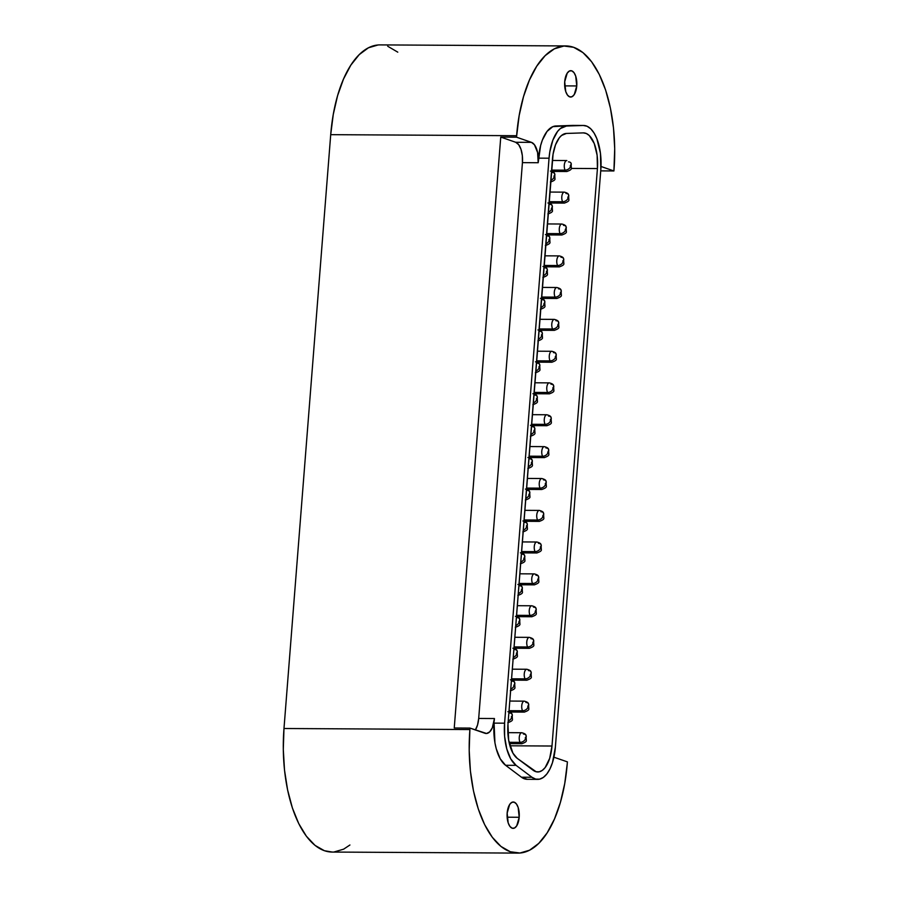 <?xml version="1.0" encoding="UTF-8"?>
<svg xmlns="http://www.w3.org/2000/svg" width="898" height="898" viewBox="0 0 898 898"><rect width="100%" height="100%" fill="white"/><g stroke="black" fill="none" stroke-linecap="round" stroke-linejoin="round"><path stroke-width="1.35" d="M576.752 85.95L564.685 85.882L576.752 85.95L574.26 94.537L572.093 96.681L569.702 96.872L567.48 95.087L565.751 91.585L564.707 81.774A13.189 6.106 -89.7 0 1 570.802 70.673A13.189 6.106 -89.7 0 1 576.752 85.95A13.189 6.106 -89.7 0 1 570.657 97.04A13.189 6.106 -89.7 0 1 564.707 81.774L567.199 73.176L569.377 71.032L571.757 70.841L573.979 72.626L575.708 76.128L576.752 85.95M519.19 817.281L507.134 817.202L519.19 817.281L516.709 825.868L514.532 828.012L512.152 828.203L509.929 826.418L508.189 822.916L507.157 813.105A13.189 6.106 -89.7 0 1 513.252 802.004A13.189 6.106 -89.7 0 1 519.19 817.281A13.189 6.106 -89.7 0 1 513.095 828.371A13.189 6.106 -89.7 0 1 507.157 813.105L509.637 804.507L511.815 802.363L514.195 802.172L516.429 803.957L518.157 807.459L519.19 817.281M601.009 166.478L613.906 170.957L614.703 148.619L613.491 127.909L610.415 108.142L605.622 90.081L599.269 74.422L591.614 61.771L582.948 52.612L573.609 47.291L563.944 46.023L554.347 48.84L545.153 55.654L536.746 66.194L529.427 80.057L523.5 96.703L519.179 115.494L516.507 137.181L531.459 142.355L534.456 144.769L537.588 152.503L538.194 162.729L540.618 145.599L542.37 140.088L547.062 131.4L552.82 126.663L572.756 125.417L555.896 125.978A38.221 17.702 90.3 0 0 538.553 158.149L538.194 162.729L522.434 162.639L478.69 718.445L494.45 718.535L492.306 727.818L489.691 731.881L486.559 733.486L470.002 728.087L469.89 729.558L283.981 728.503L330.711 134.666L516.619 135.71A106.66 49.401 -89.7 0 1 565.92 45.944A106.66 49.401 -89.7 0 1 614.019 169.498L613.906 170.957L600.728 170.878L613.906 170.957L601.009 166.478M565.92 45.944L380.011 44.9A106.66 49.401 90.3 0 0 330.711 134.666L516.619 135.71L516.507 137.181L500.747 137.091L454.242 727.997L470.002 728.087L469.89 729.558L283.981 728.503A106.66 49.401 90.3 0 0 332.08 852.056L517.989 853.1A106.66 49.401 -89.7 0 1 469.89 729.558L469.205 750.425L470.417 771.135L473.482 790.902L478.286 808.963L484.639 824.622L492.295 837.273L500.961 846.432L510.3 851.753L519.953 853.021L529.562 850.204L538.755 843.39L547.163 832.85L554.47 818.998L560.408 802.352L564.73 783.55L567.289 763.334A106.66 49.401 -89.7 0 1 517.989 853.1M567.289 763.334L567.401 761.874L553.909 757.194L567.401 761.874L567.289 763.334M378.047 44.979L368.438 47.796L359.245 54.61L350.837 65.15L343.53 79.002L337.592 95.648L333.27 114.45L330.711 134.666L283.981 728.503L283.297 749.381L284.509 770.091L287.584 789.858L292.378 807.919L298.731 823.578L306.386 836.229L315.052 845.388L324.391 850.709L332.226 852.056M334.056 851.978L343.653 849.16L349.917 844.996M397.78 52.163L387.7 46.247M527.306 779.307L521.457 777.208L505.585 765.287L500.242 758.832L496.257 748.797L494.933 742.803L494.091 723.126A38.221 17.702 90.3 0 0 505.585 765.287L521.457 777.208A38.221 17.702 90.3 0 0 527.193 779.307L537.7 779.363A38.221 17.702 -89.7 0 1 531.964 777.264L521.457 777.208L531.964 777.264L516.081 765.343L505.585 765.287L516.081 765.343A38.221 17.702 -89.7 0 1 504.586 723.182L494.091 723.126L504.586 723.182L549.048 158.205L538.553 158.149L549.048 158.205A38.221 17.702 -89.7 0 1 566.402 126.046L583.262 125.473A38.221 17.702 -89.7 0 1 583.577 125.473A38.221 17.702 -89.7 0 1 600.818 169.744L555.368 747.203A38.221 17.702 -89.7 0 1 537.7 779.363M537.711 771.966L537.711 771.966A30.813 14.267 -89.7 0 1 533.12 770.26L517.237 758.35A30.813 14.267 -89.7 0 1 507.965 724.349L552.438 159.373A30.813 14.267 -89.7 0 1 566.413 133.443L583.273 132.882A30.813 14.267 -89.7 0 1 583.543 132.882A30.813 14.267 -89.7 0 1 597.428 168.566L551.989 746.025L509.929 745.789L551.989 746.025A30.813 14.267 -89.7 0 1 537.745 771.966M573.395 125.417A38.221 17.702 90.3 0 0 573.081 125.417A38.221 17.702 90.3 0 0 572.756 125.417M571.251 168.42L597.428 168.566L571.251 168.42M516.081 765.343L531.964 777.264L535.713 779.116L539.563 779.172L543.346 777.421L546.86 773.953L549.958 768.924L552.483 762.582L555.368 747.203L600.818 169.744L600.436 153.232L596.856 138.674L594.061 133.016L590.749 128.807L587.09 126.259L583.262 125.473L566.402 126.046L560.352 128.549L557.557 131.456L552.876 140.144L549.834 151.74L549.048 158.205L504.586 723.182L504.62 736.45L506.764 748.853L510.738 758.889L516.081 765.343M551.989 746.025L549.655 758.428L545.131 767.588L542.291 770.383L539.249 771.797L536.14 771.752L517.237 758.35L512.926 753.141L508.661 740.221L507.965 724.349L553.067 154.164L555.514 144.814L559.297 137.809L561.542 135.475L566.413 133.443L583.273 132.882L586.372 133.51L589.312 135.564L594.24 143.523L597.125 155.253L597.428 168.566L551.989 746.025M494.45 718.535A17.78 8.228 -89.7 0 1 486.233 733.498A17.78 8.228 -89.7 0 1 484.942 733.273L470.002 728.087L454.242 727.997L500.747 137.091L516.507 137.181L531.459 142.355L515.699 142.277L500.747 137.091L515.699 142.277L531.459 142.355A17.78 8.228 -89.7 0 1 538.194 162.729L522.434 162.639A17.78 8.228 90.3 0 0 515.699 142.277L518.696 144.69L521.031 149.405L522.344 155.702L522.434 162.639L478.69 718.445L494.45 718.535M475.39 729.962A17.78 8.228 90.3 0 0 478.69 718.445L477.545 724.955L475.334 730.04M565.111 170.16A5.478 2.537 90.3 0 0 567.121 171.451A5.478 2.537 90.3 0 1 565.111 170.16L551.596 170.092L565.111 170.16A5.478 2.537 -89.7 0 1 564.427 164.098A5.478 2.537 -89.7 0 1 566.829 160.54L566.829 160.54A5.478 2.537 -89.7 0 0 564.427 164.098A5.478 2.537 -89.7 0 0 565.111 170.16A4.445 2.986 -27.9 0 0 570.41 166.826A4.445 2.986 152.1 0 1 565.111 170.16L551.596 170.092L565.111 170.16A4.445 2.986 -27.9 0 0 570.41 166.826L571.184 166.377L571.049 165.266L570.41 166.826L570.701 165.008L570.41 166.826A4.445 2.986 152.1 0 1 565.111 170.16A5.478 2.537 -89.7 0 0 566.761 171.507A5.478 2.537 -89.7 0 1 565.111 170.16A5.478 2.537 90.3 0 1 564.371 164.469A5.478 2.537 90.3 0 1 566.47 160.596A5.478 2.537 90.3 0 0 564.371 164.469A5.478 2.537 90.3 0 0 565.111 170.16M568.479 161.887A4.445 2.986 152.1 0 1 571.027 163.144A4.445 2.986 152.1 0 1 571.049 165.266A4.445 2.986 -27.9 0 0 571.027 163.144A4.445 2.986 152.1 0 1 571.049 165.266L570.758 167.084L571.162 165.58L570.701 165.008L570.275 165.715L570.41 166.826L571.049 165.266A4.445 2.986 -27.9 0 0 571.027 163.144A4.445 2.986 152.1 0 0 568.479 161.887M535.949 575.236A4.445 2.986 152.1 0 1 538.497 576.494A4.445 2.986 152.1 0 1 538.519 578.615L537.88 580.175A4.445 2.986 152.1 0 1 532.581 583.509A5.478 2.537 90.3 0 0 534.579 584.8M519.616 584.766L534.231 584.856A5.478 2.537 -89.7 0 1 532.581 583.509L519.055 583.442L532.581 583.509A5.478 2.537 -89.7 0 1 531.897 577.448A5.478 2.537 -89.7 0 1 534.288 573.889A5.478 2.537 -89.7 0 1 534.299 573.889L519.819 573.811M533.94 573.945A5.478 2.537 90.3 0 0 531.841 577.807A5.478 2.537 90.3 0 0 532.581 583.509A4.445 2.986 -27.9 0 0 537.88 580.175L538.564 580.074L538.362 578.413L537.722 579.468L537.88 580.175L538.519 578.615A4.445 2.986 -27.9 0 0 538.497 576.494C538.373 575.438 536.959 574.574 534.288 573.889M533.434 607.115A4.445 2.986 152.1 0 1 535.994 608.384A4.445 2.986 152.1 0 1 536.005 610.494L535.376 612.066A4.445 2.986 152.1 0 1 530.067 615.399A5.478 2.537 90.3 0 0 532.076 616.69M517.102 616.657L531.717 616.735A5.478 2.537 -89.7 0 1 530.067 615.399L516.552 615.321L530.067 615.399A5.478 2.537 -89.7 0 1 529.382 609.338A5.478 2.537 -89.7 0 1 531.784 605.78L517.304 605.701M531.425 605.824A5.478 2.537 90.3 0 0 529.326 609.697A5.478 2.537 90.3 0 0 530.067 615.399A4.445 2.986 -27.9 0 0 535.376 612.066L536.05 611.965L535.848 610.292L535.208 611.358L535.376 612.066L536.005 610.494A4.445 2.986 -27.9 0 0 535.994 608.384C535.859 607.329 534.456 606.453 531.784 605.78M530.942 638.714A4.445 2.986 152.1 0 1 533.502 639.971A4.445 2.986 152.1 0 1 533.524 642.092L532.884 643.653A4.445 2.986 152.1 0 1 527.586 646.987A5.478 2.537 90.3 0 0 529.584 648.277M513.959 648.244L529.236 648.334A5.478 2.537 -89.7 0 1 527.586 646.987L514.06 646.919L527.586 646.987A5.478 2.537 -89.7 0 1 526.902 640.925A5.478 2.537 -89.7 0 1 529.292 637.367A5.478 2.537 -89.7 0 1 529.304 637.367L514.823 637.288M528.944 637.423A5.478 2.537 90.3 0 0 526.834 641.295A5.478 2.537 90.3 0 0 527.586 646.987A4.445 2.986 -27.9 0 0 532.884 643.653L533.681 642.8L532.84 642.193L532.884 643.653L533.524 642.092A4.445 2.986 -27.9 0 0 533.502 639.971C533.378 638.927 531.964 638.051 529.292 637.367M517.035 617.656A4.445 2.986 152.1 0 1 519.594 618.924A4.445 2.986 152.1 0 1 519.616 621.034L518.977 622.606A4.445 2.986 152.1 0 1 515.744 625.536A4.445 2.986 -27.9 0 0 518.977 622.606L519.661 622.505L519.448 620.844L518.82 621.899L518.977 622.606L519.616 621.034A4.445 2.986 -27.9 0 0 519.594 618.924C519.471 617.869 518.056 616.993 515.385 616.32M519.549 585.777A4.445 2.986 152.1 0 1 522.108 587.034A4.445 2.986 152.1 0 1 522.12 589.155L521.491 590.716A4.445 2.986 152.1 0 1 518.258 593.645A4.445 2.986 -27.9 0 0 521.491 590.716L522.165 590.615L521.962 588.953L521.323 590.008L521.491 590.716L522.12 589.155A4.445 2.986 -27.9 0 0 522.108 587.034M538.452 543.346A4.445 2.986 152.1 0 1 541.011 544.603A4.445 2.986 152.1 0 1 541.034 546.725L540.394 548.296A4.445 2.986 152.1 0 1 535.085 551.63A5.478 2.537 90.3 0 0 537.094 552.921M521.469 552.876L536.746 552.966A5.478 2.537 -89.7 0 1 535.085 551.63L521.57 551.552L535.085 551.63A5.478 2.537 -89.7 0 1 534.4 545.557A5.478 2.537 -89.7 0 1 536.802 542.01L522.333 541.921M536.454 542.055A5.478 2.537 90.3 0 0 534.344 545.928A5.478 2.537 90.3 0 0 535.085 551.63A4.445 2.986 -27.9 0 0 540.394 548.296L541.191 547.432L540.349 546.826L540.394 548.296L541.034 546.725A4.445 2.986 -27.9 0 0 541.011 544.603M522.041 554.178A4.445 2.986 152.1 0 1 524.589 555.447A4.445 2.986 152.1 0 1 524.612 557.557L523.972 559.128A4.445 2.986 152.1 0 1 520.739 562.058A4.445 2.986 -27.9 0 0 523.972 559.128L524.657 559.027L524.454 557.355L523.815 558.421L523.972 559.128L524.612 557.557A4.445 2.986 -27.9 0 0 524.589 555.447C524.466 554.392 523.051 553.516 520.38 552.842M524.544 522.299A4.445 2.986 152.1 0 1 527.104 523.556A4.445 2.986 152.1 0 1 527.126 525.678L526.486 527.238A4.445 2.986 152.1 0 1 523.253 530.168A4.445 2.986 -27.9 0 0 526.486 527.238L527.283 526.385L526.441 525.779L526.486 527.238L527.126 525.678A4.445 2.986 -27.9 0 0 527.104 523.556M527.059 490.409A4.445 2.986 152.1 0 1 529.607 491.666A4.445 2.986 152.1 0 1 529.629 493.788L528.989 495.359A4.445 2.986 152.1 0 1 525.768 498.278A4.445 2.986 -27.9 0 0 528.989 495.359L529.674 495.247L529.472 493.586L528.832 494.641L528.989 495.359L529.629 493.788A4.445 2.986 -27.9 0 0 529.607 491.666M529.539 458.811A4.445 2.986 152.1 0 1 532.099 460.079A4.445 2.986 152.1 0 1 532.121 462.189L531.481 463.761A4.445 2.986 152.1 0 1 528.249 466.691A4.445 2.986 -27.9 0 0 531.481 463.761L532.278 462.908L531.436 462.302L531.481 463.761L532.121 462.189A4.445 2.986 -27.9 0 0 532.099 460.079M540.944 511.748A4.445 2.986 152.1 0 1 543.492 513.016A4.445 2.986 152.1 0 1 543.514 515.126L542.875 516.698A4.445 2.986 152.1 0 1 537.576 520.032A5.478 2.537 90.3 0 0 539.586 521.323M524.612 521.289L539.227 521.379A5.478 2.537 -89.7 0 1 537.576 520.032L524.062 519.953L537.576 520.032A5.478 2.537 -89.7 0 1 536.892 513.97A5.478 2.537 -89.7 0 1 539.294 510.412L524.814 510.333M538.935 510.468A5.478 2.537 90.3 0 0 536.836 514.33A5.478 2.537 90.3 0 0 537.576 520.032A4.445 2.986 -27.9 0 0 542.875 516.698L543.559 516.597L543.357 514.936L542.718 515.991L542.875 516.698L543.514 515.126A4.445 2.986 -27.9 0 0 543.492 513.016C543.369 511.961 541.965 511.085 539.294 510.412M543.447 479.869A4.445 2.986 152.1 0 1 546.006 481.126A4.445 2.986 152.1 0 1 546.029 483.247L545.389 484.808A4.445 2.986 152.1 0 1 540.091 488.153A5.478 2.537 90.3 0 0 542.089 489.432M527.126 489.41L541.741 489.489A5.478 2.537 -89.7 0 1 540.091 488.153L526.565 488.074L540.091 488.153A5.478 2.537 -89.7 0 1 539.395 482.08A5.478 2.537 -89.7 0 1 541.797 478.522L527.328 478.443M541.449 478.578A5.478 2.537 90.3 0 0 539.339 482.451A5.478 2.537 90.3 0 0 540.091 488.153A4.445 2.986 -27.9 0 0 545.389 484.808L546.186 483.955L545.344 483.349L545.389 484.808L546.029 483.247A4.445 2.986 -27.9 0 0 546.006 481.126M545.962 447.979A4.445 2.986 152.1 0 1 548.51 449.247A4.445 2.986 152.1 0 1 548.532 451.357L547.892 452.929A4.445 2.986 152.1 0 1 542.594 456.263A5.478 2.537 90.3 0 0 544.603 457.553M528.967 457.52L544.244 457.598A5.478 2.537 -89.7 0 1 542.594 456.263L529.079 456.184L542.594 456.263A5.478 2.537 -89.7 0 1 541.909 450.201A5.478 2.537 -89.7 0 1 544.311 446.643L529.831 446.553M543.952 446.688A5.478 2.537 90.3 0 0 541.853 450.56A5.478 2.537 90.3 0 0 542.594 456.263A4.445 2.986 -27.9 0 0 547.892 452.929L548.577 452.828L548.375 451.155L547.735 452.222L547.892 452.929L548.532 451.357A4.445 2.986 -27.9 0 0 548.51 449.247M514.532 649.546A4.445 2.986 152.1 0 1 517.091 650.803A4.445 2.986 152.1 0 1 517.102 652.925L516.473 654.496A4.445 2.986 152.1 0 1 513.241 657.415A4.445 2.986 -27.9 0 0 516.473 654.496L517.27 653.632L516.429 653.026L516.473 654.496L517.102 652.925A4.445 2.986 -27.9 0 0 517.091 650.803C516.956 649.759 515.553 648.884 512.881 648.21M528.439 670.593A4.445 2.986 152.1 0 1 530.999 671.861A4.445 2.986 152.1 0 1 531.01 673.971L530.381 675.543A4.445 2.986 152.1 0 1 525.072 678.877A5.478 2.537 90.3 0 0 527.081 680.168M512.107 680.134L526.722 680.224A5.478 2.537 -89.7 0 1 525.072 678.877L511.557 678.798L525.072 678.877A5.478 2.537 -89.7 0 1 524.387 672.815A5.478 2.537 -89.7 0 1 526.789 669.257L512.309 669.178M526.43 669.313A5.478 2.537 90.3 0 0 524.331 673.174A5.478 2.537 90.3 0 0 525.072 678.877A4.445 2.986 -27.9 0 0 530.381 675.543L531.055 675.442L530.853 673.781L530.213 674.836L530.381 675.543L531.01 673.971A4.445 2.986 -27.9 0 0 530.999 671.861C530.864 670.806 529.461 669.93 526.789 669.257M512.04 681.144A4.445 2.986 152.1 0 1 514.599 682.401A4.445 2.986 152.1 0 1 514.621 684.523L513.982 686.083A4.445 2.986 152.1 0 1 510.749 689.013A4.445 2.986 -27.9 0 0 513.982 686.083L514.666 685.982L514.453 684.321L513.824 685.376L513.982 686.083L514.621 684.523A4.445 2.986 -27.9 0 0 514.599 682.401C514.464 681.346 513.061 680.482 510.39 679.797M525.925 702.483A4.445 2.986 152.1 0 1 528.484 703.751A4.445 2.986 152.1 0 1 528.507 705.862L527.867 707.433A4.445 2.986 152.1 0 1 522.569 710.767A5.478 2.537 90.3 0 0 524.567 712.058M509.604 712.024L524.219 712.103A5.478 2.537 -89.7 0 1 522.569 710.767L509.043 710.688L522.569 710.767A5.478 2.537 -89.7 0 1 521.884 704.706A5.478 2.537 -89.7 0 1 524.275 701.147A5.478 2.537 -89.7 0 1 524.286 701.147L509.806 701.057M523.927 701.192A5.478 2.537 90.3 0 0 521.817 705.065A5.478 2.537 90.3 0 0 522.569 710.767A4.445 2.986 -27.9 0 0 527.867 707.433L528.664 706.569L527.822 705.963L527.867 707.433L528.507 705.862A4.445 2.986 -27.9 0 0 528.484 703.751C528.35 702.696 526.946 701.821 524.275 701.147M509.536 713.023A4.445 2.986 152.1 0 1 512.096 714.292A4.445 2.986 152.1 0 1 512.107 716.402L511.478 717.973A4.445 2.986 152.1 0 1 508.246 720.903A4.445 2.986 -27.9 0 0 511.478 717.973L512.275 717.109L511.433 716.503L511.478 717.973L512.107 716.402A4.445 2.986 -27.9 0 0 512.096 714.292C511.961 713.236 510.558 712.361 507.886 711.687M523.444 734.081A4.445 2.986 152.1 0 1 526.004 735.339A4.445 2.986 152.1 0 1 526.015 737.46L525.386 739.02A4.445 2.986 152.1 0 1 520.077 742.354A5.478 2.537 90.3 0 0 522.086 743.645M509.357 743.634L521.727 743.701A5.478 2.537 -89.7 0 1 520.077 742.354L509.054 742.298L520.077 742.354A5.478 2.537 -89.7 0 1 519.392 736.293A5.478 2.537 -89.7 0 1 521.794 732.734L507.841 732.656M521.435 732.79A5.478 2.537 90.3 0 0 519.336 736.652A5.478 2.537 90.3 0 0 520.077 742.354A4.445 2.986 -27.9 0 0 525.386 739.02L526.183 738.167L525.341 737.561L525.386 739.02L526.015 737.46A4.445 2.986 -27.9 0 0 526.004 735.339C525.869 734.283 524.466 733.419 521.794 732.734M552.079 172.427A4.445 2.986 152.1 0 1 554.638 173.684A4.445 2.986 152.1 0 1 554.661 175.806L554.021 177.377A4.445 2.986 152.1 0 1 550.788 180.296A4.445 2.986 -27.9 0 0 554.021 177.377L554.818 176.513L553.976 175.907L554.021 177.377L554.661 175.806A4.445 2.986 -27.9 0 0 554.638 173.684C554.504 172.641 553.101 171.765 550.429 171.08M565.987 193.474A4.445 2.986 152.1 0 1 568.546 194.743A4.445 2.986 152.1 0 1 568.569 196.853L567.929 198.424A4.445 2.986 152.1 0 1 562.631 201.758A5.478 2.537 90.3 0 0 564.629 203.049M549.004 203.015L564.281 203.094A5.478 2.537 -89.7 0 1 562.631 201.758L549.105 201.68L562.631 201.758A5.478 2.537 -89.7 0 1 561.935 195.697A5.478 2.537 -89.7 0 1 564.337 192.138L549.868 192.06M563.989 192.183A5.478 2.537 90.3 0 0 561.879 196.056A5.478 2.537 90.3 0 0 562.631 201.758A4.445 2.986 -27.9 0 0 567.929 198.424L568.726 197.571L567.884 196.965L567.929 198.424L568.569 196.853A4.445 2.986 -27.9 0 0 568.546 194.743C568.412 193.687 567.008 192.812 564.337 192.138M549.576 204.317A4.445 2.986 152.1 0 1 552.124 205.575A4.445 2.986 152.1 0 1 552.147 207.696L551.507 209.256A4.445 2.986 152.1 0 1 548.274 212.186A4.445 2.986 -27.9 0 0 551.507 209.256L552.191 209.155L551.989 207.494L551.35 208.549L551.507 209.256L552.147 207.696A4.445 2.986 -27.9 0 0 552.124 205.575M563.484 225.364A4.445 2.986 152.1 0 1 566.032 226.622A4.445 2.986 152.1 0 1 566.054 228.743L565.414 230.315A4.445 2.986 152.1 0 1 560.116 233.648A5.478 2.537 90.3 0 0 562.114 234.939M547.151 234.906L561.766 234.984A5.478 2.537 -89.7 0 1 560.116 233.648L546.601 233.57L560.116 233.648A5.478 2.537 -89.7 0 1 559.432 227.576A5.478 2.537 -89.7 0 1 561.834 224.029L547.353 223.939M561.475 224.073A5.478 2.537 90.3 0 0 559.375 227.946A5.478 2.537 90.3 0 0 560.116 233.648A4.445 2.986 -27.9 0 0 565.414 230.315L566.099 230.202L565.897 228.541L565.257 229.596L565.414 230.315L566.054 228.743A4.445 2.986 -27.9 0 0 566.032 226.622C565.908 225.578 564.494 224.702 561.834 224.029M547.084 235.905A4.445 2.986 152.1 0 1 549.643 237.173A4.445 2.986 152.1 0 1 549.655 239.283L549.026 240.855A4.445 2.986 152.1 0 1 545.793 243.785A4.445 2.986 -27.9 0 0 549.026 240.855L549.823 239.991L548.981 239.384L549.026 240.855L549.655 239.283A4.445 2.986 -27.9 0 0 549.643 237.173C549.509 236.118 548.106 235.242 545.434 234.569M548.465 416.1A4.445 2.986 152.1 0 1 551.024 417.357A4.445 2.986 152.1 0 1 551.046 419.478L550.407 421.039A4.445 2.986 152.1 0 1 545.108 424.372A5.478 2.537 90.3 0 0 547.106 425.663M532.144 425.63L546.759 425.719A5.478 2.537 -89.7 0 1 545.108 424.372L531.582 424.294L545.108 424.372A5.478 2.537 -89.7 0 1 544.413 418.311A5.478 2.537 -89.7 0 1 546.815 414.753A5.478 2.537 -89.7 0 1 546.826 414.753L532.346 414.674M546.467 414.809A5.478 2.537 90.3 0 0 544.356 418.67A5.478 2.537 90.3 0 0 545.108 424.372A4.445 2.986 -27.9 0 0 550.407 421.039L551.204 420.185L550.362 419.579L550.407 421.039L551.046 419.478A4.445 2.986 -27.9 0 0 551.024 417.357C550.889 416.302 549.486 415.437 546.815 414.753M550.979 384.209A4.445 2.986 152.1 0 1 553.538 385.466A4.445 2.986 152.1 0 1 553.55 387.588L552.921 389.16A4.445 2.986 152.1 0 1 547.612 392.493A5.478 2.537 90.3 0 0 549.621 393.784M533.984 393.739L549.262 393.829A5.478 2.537 -89.7 0 1 547.612 392.493L534.097 392.415L547.612 392.493A5.478 2.537 -89.7 0 1 546.927 386.421A5.478 2.537 -89.7 0 1 549.329 382.874L534.849 382.784M548.97 382.918A5.478 2.537 90.3 0 0 546.871 386.791A5.478 2.537 90.3 0 0 547.612 392.493A4.445 2.986 -27.9 0 0 552.921 389.16L553.718 388.295L552.876 387.689L552.921 389.16L553.55 387.588A4.445 2.986 -27.9 0 0 553.538 385.466C553.404 384.423 552.001 383.547 549.329 382.874M532.076 426.64A4.445 2.986 152.1 0 1 534.624 427.897A4.445 2.986 152.1 0 1 534.647 430.019L534.007 431.579A4.445 2.986 152.1 0 1 530.785 434.509A4.445 2.986 -27.9 0 0 534.007 431.579L534.692 431.478L534.49 429.816L533.85 430.872L534.007 431.579L534.647 430.019A4.445 2.986 -27.9 0 0 534.624 427.897C534.501 426.853 533.098 425.978 530.426 425.293M534.557 395.041A4.445 2.986 152.1 0 1 537.116 396.31A4.445 2.986 152.1 0 1 537.139 398.42L536.499 399.992A4.445 2.986 152.1 0 1 533.266 402.921A4.445 2.986 -27.9 0 0 536.499 399.992L537.296 399.127L536.454 398.521L536.499 399.992L537.139 398.42A4.445 2.986 -27.9 0 0 537.116 396.31C536.982 395.255 535.578 394.379 532.907 393.706M537.071 363.162A4.445 2.986 152.1 0 1 539.631 364.42A4.445 2.986 152.1 0 1 539.642 366.541L539.013 368.101A4.445 2.986 152.1 0 1 535.78 371.031A4.445 2.986 -27.9 0 0 539.013 368.101L539.81 367.248L538.968 366.642L539.013 368.101L539.642 366.541A4.445 2.986 -27.9 0 0 539.631 364.42C539.496 363.364 538.093 362.5 535.421 361.815M539.575 331.272A4.445 2.986 152.1 0 1 542.134 332.529A4.445 2.986 152.1 0 1 542.156 334.651L541.516 336.222A4.445 2.986 152.1 0 1 538.284 339.141A4.445 2.986 -27.9 0 0 541.516 336.222L542.313 335.358L541.472 334.752L541.516 336.222L542.156 334.651A4.445 2.986 -27.9 0 0 542.134 332.529M553.46 352.611A4.445 2.986 152.1 0 1 556.019 353.879A4.445 2.986 152.1 0 1 556.042 355.99L555.402 357.561A4.445 2.986 152.1 0 1 550.104 360.895A5.478 2.537 90.3 0 0 552.102 362.186M537.139 362.152L551.754 362.242A5.478 2.537 -89.7 0 1 550.104 360.895L536.577 360.816L550.104 360.895A5.478 2.537 -89.7 0 1 549.419 354.833A5.478 2.537 -89.7 0 1 551.81 351.275A5.478 2.537 -89.7 0 1 551.821 351.275L537.341 351.197M551.462 351.331A5.478 2.537 90.3 0 0 549.351 355.193A5.478 2.537 90.3 0 0 550.104 360.895A4.445 2.986 -27.9 0 0 555.402 357.561L556.087 357.46L555.873 355.799L555.245 356.854L555.402 357.561L556.042 355.99A4.445 2.986 -27.9 0 0 556.019 353.879C555.884 352.824 554.481 351.949 551.81 351.275M542.066 299.674A4.445 2.986 152.1 0 1 544.626 300.942A4.445 2.986 152.1 0 1 544.637 303.053L544.008 304.624A4.445 2.986 152.1 0 1 540.776 307.554A4.445 2.986 -27.9 0 0 544.008 304.624L544.682 304.523L544.48 302.862L543.84 303.917L544.008 304.624L544.637 303.053A4.445 2.986 -27.9 0 0 544.626 300.942C544.491 299.887 543.088 299.012 540.416 298.338M544.57 267.795A4.445 2.986 152.1 0 1 547.129 269.052A4.445 2.986 152.1 0 1 547.151 271.174L546.512 272.734A4.445 2.986 152.1 0 1 543.279 275.664A4.445 2.986 -27.9 0 0 546.512 272.734L547.309 271.881L546.467 271.275L546.512 272.734L547.151 271.174A4.445 2.986 -27.9 0 0 547.129 269.052M560.969 257.255A4.445 2.986 152.1 0 1 563.529 258.512A4.445 2.986 152.1 0 1 563.54 260.633L562.911 262.194A4.445 2.986 152.1 0 1 557.602 265.527A5.478 2.537 90.3 0 0 559.611 266.818M544.637 266.785L559.252 266.874A5.478 2.537 -89.7 0 1 557.602 265.527L544.087 265.449L557.602 265.527A5.478 2.537 -89.7 0 1 556.917 259.466A5.478 2.537 -89.7 0 1 559.319 255.908L544.839 255.829M558.96 255.964A5.478 2.537 90.3 0 0 556.861 259.825A5.478 2.537 90.3 0 0 557.602 265.527A4.445 2.986 -27.9 0 0 562.911 262.194L563.708 261.34L562.866 260.734L562.911 262.194L563.54 260.633A4.445 2.986 -27.9 0 0 563.529 258.512C563.394 257.457 561.991 256.592 559.319 255.908M558.489 288.842A4.445 2.986 152.1 0 1 561.037 290.11A4.445 2.986 152.1 0 1 561.059 292.22L560.419 293.792A4.445 2.986 152.1 0 1 555.121 297.126A5.478 2.537 90.3 0 0 557.119 298.417M541.494 298.383L556.771 298.462A5.478 2.537 -89.7 0 1 555.121 297.126L541.595 297.047L555.121 297.126A5.478 2.537 -89.7 0 1 554.436 291.064A5.478 2.537 -89.7 0 1 556.827 287.506A5.478 2.537 -89.7 0 1 556.839 287.506L542.358 287.416M556.479 287.551A5.478 2.537 90.3 0 0 554.38 291.423A5.478 2.537 90.3 0 0 555.121 297.126A4.445 2.986 -27.9 0 0 560.419 293.792L561.104 293.68L560.891 292.018L560.262 293.085L560.419 293.792L561.059 292.22A4.445 2.986 -27.9 0 0 561.037 290.11C560.913 289.055 559.499 288.179 556.827 287.506M555.974 320.732A4.445 2.986 152.1 0 1 558.534 321.989A4.445 2.986 152.1 0 1 558.545 324.111L557.916 325.671A4.445 2.986 152.1 0 1 552.607 329.005A5.478 2.537 90.3 0 0 554.616 330.296M539.642 330.273L554.257 330.352A5.478 2.537 -89.7 0 1 552.607 329.005L539.092 328.937L552.607 329.005A5.478 2.537 -89.7 0 1 551.922 322.943A5.478 2.537 -89.7 0 1 554.324 319.385L539.844 319.306M553.965 319.441A5.478 2.537 90.3 0 0 551.866 323.314A5.478 2.537 90.3 0 0 552.607 329.005A4.445 2.986 -27.9 0 0 557.916 325.671L558.59 325.57L558.388 323.909L557.748 324.964L557.916 325.671L558.545 324.111A4.445 2.986 -27.9 0 0 558.534 321.989C558.399 320.945 556.996 320.07 554.324 319.385M573.081 125.417L583.577 125.473M566.761 171.507C570.174 170.396 571.712 169.284 571.353 168.162L571.038 163.167L571.353 168.162C571.712 169.284 570.174 170.396 566.761 171.507L552.147 171.428L566.761 171.507M552.349 160.461L566.829 160.54L552.349 160.461M534.231 584.856C537.644 583.745 539.182 582.634 538.822 581.511L538.508 576.505M531.717 616.735C535.141 615.624 536.667 614.513 536.308 613.401L535.994 608.395M529.236 648.334C532.649 647.222 534.187 646.111 533.827 644.989L533.513 639.993M515.329 627.287C518.741 626.175 520.268 625.053 519.92 623.942L519.605 618.935M517.832 595.396C521.255 594.285 522.782 593.174 522.423 592.051L522.108 587.056C521.974 585.99 520.571 585.114 517.899 584.43M536.746 552.966C540.158 551.855 541.685 550.743 541.326 549.632L541.023 544.626C540.877 543.559 539.474 542.684 536.802 542.01M520.324 563.798C523.736 562.687 525.274 561.576 524.915 560.464L524.6 555.458M522.838 531.919C526.25 530.808 527.777 529.697 527.418 528.574L527.115 523.568C526.969 522.501 525.566 521.637 522.894 520.952M525.341 500.029C528.754 498.918 530.291 497.806 529.932 496.695L529.618 491.689C529.483 490.622 528.08 489.747 525.409 489.073M527.833 468.442C531.246 467.33 532.772 466.208 532.413 465.097L532.11 460.09C531.964 459.024 530.561 458.148 527.889 457.475M539.227 521.379C542.639 520.268 544.177 519.145 543.818 518.034L543.503 513.027M541.741 489.489C545.153 488.377 546.68 487.266 546.321 486.144L546.018 481.148C545.872 480.082 544.469 479.206 541.797 478.522M544.244 457.598C547.668 456.487 549.194 455.376 548.835 454.265L548.521 449.258C548.386 448.192 546.983 447.316 544.311 446.643M512.814 659.166C516.238 658.054 517.764 656.943 517.405 655.832L517.091 650.826M526.722 680.224C530.146 679.113 531.672 677.99 531.313 676.879L530.999 671.872M510.333 690.764C513.746 689.653 515.272 688.542 514.924 687.419L514.61 682.413M524.219 712.103C527.631 710.991 529.158 709.88 528.81 708.769L528.495 703.763M507.819 722.643C511.243 721.532 512.769 720.42 512.41 719.309L512.096 714.303M521.727 743.701C525.15 742.59 526.677 741.479 526.318 740.356L526.004 735.35M550.373 182.047C553.785 180.936 555.312 179.825 554.953 178.713L554.65 173.707M564.281 203.094C567.693 201.983 569.22 200.871 568.861 199.76L568.557 194.754M547.859 213.937C551.271 212.826 552.809 211.715 552.45 210.592L552.135 205.586C552.001 204.519 550.586 203.655 547.915 202.97M561.766 234.984C565.179 233.873 566.717 232.762 566.357 231.65L566.043 226.644M545.367 245.524C548.79 244.413 550.317 243.302 549.958 242.191L549.643 237.184M546.759 425.719C550.171 424.608 551.698 423.497 551.35 422.374L551.035 417.368M549.262 393.829C552.685 392.718 554.212 391.607 553.853 390.495L553.538 385.489M530.359 436.26C533.782 435.148 535.309 434.037 534.95 432.915L534.636 427.919M532.851 404.661C536.263 403.55 537.79 402.439 537.442 401.327L537.127 396.321M535.354 372.782C538.778 371.671 540.304 370.548 539.945 369.437L539.631 364.431M537.868 340.892C541.281 339.781 542.807 338.669 542.459 337.558L542.145 332.552C541.999 331.485 540.596 330.61 537.924 329.925M551.754 362.242C555.166 361.131 556.693 360.008 556.345 358.897L556.03 353.891M540.349 309.294C543.773 308.182 545.299 307.071 544.94 305.96L544.626 300.953M542.863 277.415C546.276 276.303 547.814 275.192 547.454 274.07L547.14 269.074C547.005 268.008 545.591 267.133 542.92 266.448M559.252 266.874C562.676 265.763 564.202 264.652 563.843 263.529L563.529 258.523M556.771 298.462C560.184 297.35 561.721 296.239 561.362 295.128L561.048 290.121M554.257 330.352C557.68 329.24 559.207 328.129 558.848 327.007L558.534 322.012"/></g></svg>
